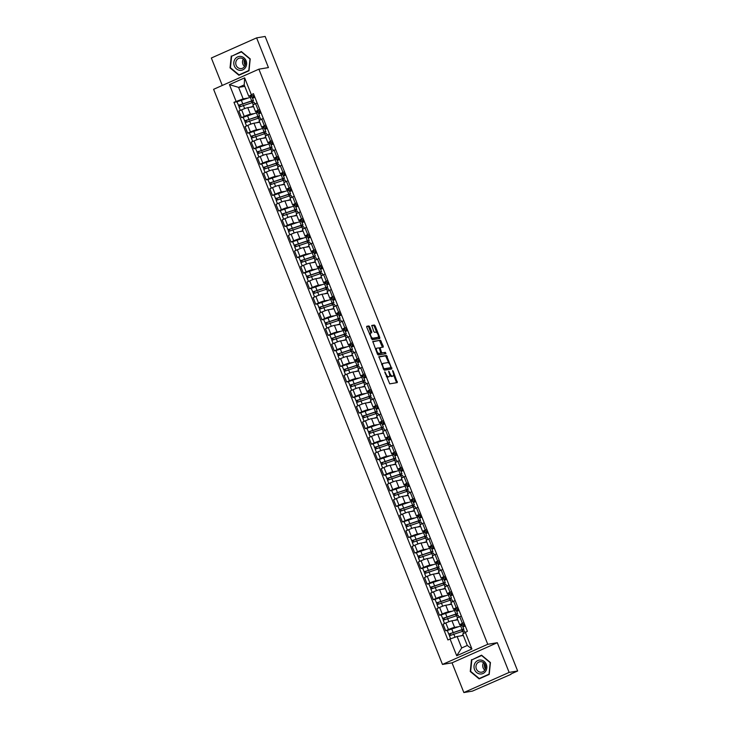 <?xml version="1.0" encoding="UTF-8"?>
<svg xmlns="http://www.w3.org/2000/svg" width="729" height="729" viewBox="0 0 729 729"><rect width="100%" height="100%" fill="white"/><g stroke="black" fill="none" stroke-linecap="round" stroke-linejoin="round"><path stroke-width="1.09" d="M384.794 371.826L389.723 383.864L397.332 382.588L393.186 371.161L392.594 370.532L393.131 372.601A3.381 1.33 66 0 1 393.159 375.918A3.381 1.33 66 0 1 393.031 375.954L392.402 376.064A3.381 1.33 66 0 1 389.805 373.157L388.703 371.17L389.222 373.257A3.381 1.33 66 0 1 389.25 376.574A3.381 1.33 66 0 1 389.122 376.611L388.484 376.711A3.381 1.33 66 0 1 385.896 373.804L384.794 371.826M369.74 326.838L368.929 325.936L366.805 326.282L366.778 327.33L372.182 339.787L379.754 338.529L379.782 337.472L375.189 325.936L374.378 325.025L371.772 325.462L373.749 331.44L374.56 332.351L375.827 332.132A2.825 1.112 66 0 1 377.941 334.438A2.825 1.112 66 0 1 378.023 337.336A2.825 1.112 66 0 1 377.914 337.372L372.929 338.201A2.825 1.112 66 0 1 370.815 335.905A2.825 1.112 66 0 1 370.733 332.998A2.825 1.112 66 0 1 370.842 332.971L371.717 332.816L371.708 331.777L369.74 326.838L368.838 327.239L368.027 326.337L366.623 326.565M497.306 642.705L452.035 662.843L463.854 692.55L509.134 672.411L497.306 642.705L487.756 644.299L258.886 69.173L268.436 67.578L256.617 37.872L265.146 36.45L517.654 670.99L510.847 674.015M509.134 672.411L517.654 670.99M378.916 356.718L384.292 370.214L391.856 368.956L386.488 355.451L378.834 356.745M377.422 354.094L372.82 341.509L380.429 340.233L383.208 346.084L383.217 347.122L380.064 347.66L381.376 351.97L382.187 352.882L385.386 352.344L385.96 353.711L378.233 355.005L377.422 354.094M463.854 692.55L472.383 691.128L510.974 674.334M452.035 662.843L442.476 664.438L213.606 89.312L258.886 69.173M256.617 37.872L211.346 58.01L222.263 85.457M464.546 624.133L460.199 624.862A4.957 0.465 -21.7 0 1 459.753 624.844A4.957 0.465 -21.7 0 1 462.386 623.341L463.945 622.639M462.541 626.029L465.029 625.364M457.757 619.814L451.962 620.78A4.957 0.465 158.3 0 0 445.829 622.958L448.444 629.537A4.957 0.465 -21.7 0 1 454.586 627.359L457.73 626.831M448.444 629.537L445.683 630.767L447.324 630.494L460.682 625.992A6.461 0.601 158.3 0 1 462.423 625.737L463.854 629.318A6.461 0.601 158.3 0 0 462.113 629.583L448.736 634.066L449.583 635.588M465.266 625.947L462.997 626.949M461.329 616.069L459.771 616.761A4.957 0.465 158.3 0 0 457.138 618.265L459.753 624.844M445.829 622.958L443.068 624.188L445.683 630.767M458.359 608.587L454.012 609.307A4.957 0.465 -21.7 0 1 453.566 609.289A4.957 0.465 -21.7 0 1 456.199 607.786L457.757 607.093M456.354 610.483L458.842 609.818M441.136 614.948L439.496 615.221L442.257 613.991A4.957 0.465 -21.7 0 1 448.39 611.804L451.543 611.285M459.079 610.392L456.81 611.403M455.142 600.514L453.584 601.206A4.957 0.465 158.3 0 0 450.95 602.71L453.566 609.289M451.57 604.268L445.774 605.234A4.957 0.465 158.3 0 0 439.642 607.412L436.881 608.642L439.496 615.221M452.171 593.041L447.825 593.761A4.957 0.465 -21.7 0 1 447.378 593.743A4.957 0.465 -21.7 0 1 450.012 592.24L451.57 591.547M450.167 594.928L452.654 594.272M449.529 598.755L450.859 598.773A6.461 0.601 158.3 0 0 451.479 598.227L450.048 594.636A6.461 0.601 158.3 0 0 448.308 594.891L434.94 599.375L433.308 599.666L436.07 598.445A4.957 0.465 -21.7 0 1 442.202 596.258L445.355 595.73M452.882 594.846L450.622 595.857M448.955 584.968L447.396 585.66A4.957 0.465 158.3 0 0 444.763 587.164L447.378 593.743M445.383 588.713L439.587 589.679A4.957 0.465 158.3 0 0 433.454 591.866L430.693 593.087L433.308 599.666M445.975 577.486L441.628 578.215A4.957 0.465 -21.7 0 1 441.191 578.188A4.957 0.465 -21.7 0 1 443.824 576.685L445.383 575.992M443.979 579.382L446.467 578.717M443.341 583.209L444.672 583.227A6.461 0.601 158.3 0 0 445.291 582.671L443.861 579.09A6.461 0.601 158.3 0 0 442.12 579.345L428.752 583.829L427.121 584.12L429.882 582.89A4.957 0.465 -21.7 0 1 436.015 580.712L439.168 580.184M446.695 579.3L444.426 580.302M442.767 569.413L441.209 570.105A4.957 0.465 158.3 0 0 438.576 571.609L441.191 578.188M439.195 573.167L433.4 574.133A4.957 0.465 158.3 0 0 427.267 576.311L424.506 577.541L427.121 584.12M439.787 561.941L435.441 562.66A4.957 0.465 -21.7 0 1 435.003 562.642A4.957 0.465 -21.7 0 1 437.637 561.139L439.195 560.446M437.792 563.836L440.28 563.171M422.565 568.301L420.934 568.574L423.695 567.344A4.957 0.465 -21.7 0 1 429.828 565.157L432.98 564.638M440.507 563.745L438.238 564.756M436.58 553.867L435.022 554.559A4.957 0.465 158.3 0 0 432.388 556.063L435.003 562.642M433.008 557.612L427.212 558.578A4.957 0.465 158.3 0 0 421.08 560.765L418.318 561.995L420.934 568.574M433.6 546.385L429.253 547.115A4.957 0.465 -21.7 0 1 428.816 547.096A4.957 0.465 -21.7 0 1 431.45 545.593L433.008 544.9M431.604 548.281L434.092 547.616M416.377 552.746L414.746 553.019L417.507 551.789A4.957 0.465 -21.7 0 1 423.64 549.611L426.793 549.083M434.32 548.199L432.051 549.201M430.392 538.321L428.834 539.013A4.957 0.465 158.3 0 0 426.201 540.517L428.816 547.096M426.82 542.066L421.025 543.032A4.957 0.465 158.3 0 0 414.892 545.21L412.122 546.44L414.746 553.019M427.413 530.84L423.066 531.559A4.957 0.465 -21.7 0 1 422.629 531.541A4.957 0.465 -21.7 0 1 425.262 530.038L426.82 529.345M425.417 532.735L427.905 532.07M424.779 536.562L426.11 536.58A6.461 0.601 158.3 0 0 426.729 536.025L425.299 532.434A6.461 0.601 158.3 0 0 423.558 532.689L410.181 537.173L408.559 537.473L411.32 536.243A4.957 0.465 -21.7 0 1 417.453 534.065L420.606 533.537M428.133 532.644L425.864 533.655M424.205 522.766L422.647 523.458A4.957 0.465 158.3 0 0 420.013 524.962L422.629 531.541M420.633 526.52L414.837 527.486A4.957 0.465 158.3 0 0 408.705 529.664L405.935 530.894L408.559 537.473M421.225 515.294L416.879 516.014A4.957 0.465 -21.7 0 1 416.441 515.995A4.957 0.465 -21.7 0 1 419.075 514.492L420.633 513.799M419.23 517.18L421.717 516.524M418.592 521.007L419.922 521.025A6.461 0.601 158.3 0 0 420.542 520.479L419.111 516.888A6.461 0.601 158.3 0 0 417.371 517.143L403.994 521.627L402.372 521.918L405.133 520.697A4.957 0.465 -21.7 0 1 411.265 518.51L414.418 517.991M421.945 517.098L419.676 518.109M418.018 507.22L416.459 507.913A4.957 0.465 158.3 0 0 413.826 509.416L416.441 515.995M414.437 510.965L408.65 511.931A4.957 0.465 158.3 0 0 402.508 514.118L399.747 515.339L402.372 521.918M415.038 499.739L410.691 500.468A4.957 0.465 -21.7 0 1 410.254 500.44A4.957 0.465 -21.7 0 1 412.887 498.937L414.446 498.244M413.042 501.634L415.53 500.969M397.815 506.099L396.184 506.373L398.945 505.142A4.957 0.465 -21.7 0 1 405.078 502.964L408.231 502.436M415.758 501.552L413.489 502.554M411.83 491.665L410.272 492.367A4.957 0.465 158.3 0 0 407.639 493.87L410.254 500.44M408.249 495.419L402.463 496.385A4.957 0.465 158.3 0 0 396.321 498.563L393.56 499.793L396.184 506.373M408.851 484.193L404.504 484.913A4.957 0.465 -21.7 0 1 404.066 484.894A4.957 0.465 -21.7 0 1 406.7 483.391L408.258 482.698M406.855 486.088L409.343 485.423M391.628 490.553L389.997 490.827L392.758 489.596A4.957 0.465 -21.7 0 1 398.891 487.409L402.043 486.89M409.57 485.997L407.301 487.008M405.643 476.119L404.085 476.812A4.957 0.465 158.3 0 0 401.451 478.315L404.066 484.894M402.062 479.864L396.275 480.83A4.957 0.465 158.3 0 0 390.133 483.017L387.372 484.247L389.997 490.827M402.663 468.638L398.316 469.367A4.957 0.465 -21.7 0 1 397.879 469.348A4.957 0.465 -21.7 0 1 400.513 467.845L402.071 467.152M400.668 470.533L403.155 469.868M385.441 474.998L383.809 475.272L386.57 474.041A4.957 0.465 -21.7 0 1 392.703 471.863L395.856 471.335M403.383 470.451L401.114 471.463M399.456 460.573L397.897 461.266A4.957 0.465 158.3 0 0 395.264 462.769L397.879 469.348M395.874 464.318L390.088 465.284A4.957 0.465 158.3 0 0 383.946 467.471L381.185 468.692L383.809 475.272M396.476 453.092L392.129 453.821A4.957 0.465 -21.7 0 1 391.692 453.793A4.957 0.465 -21.7 0 1 394.325 452.29L395.883 451.597M394.48 454.987L396.968 454.322M393.842 458.814L395.173 458.833A6.461 0.601 158.3 0 0 395.783 458.277L394.362 454.686A6.461 0.601 158.3 0 0 392.612 454.942L379.244 459.434L377.613 459.726L380.383 458.495A4.957 0.465 -21.7 0 1 386.516 456.318L389.669 455.789M397.196 454.896L394.927 455.907M393.268 445.018L391.71 445.711A4.957 0.465 158.3 0 0 389.067 447.214L391.692 453.793M389.687 448.772L383.901 449.738A4.957 0.465 158.3 0 0 377.759 451.916L374.998 453.146L377.613 459.726M390.288 437.546L385.942 438.266A4.957 0.465 -21.7 0 1 385.504 438.247A4.957 0.465 -21.7 0 1 388.138 436.744L389.696 436.051M388.293 439.441L390.78 438.776M373.066 443.906L371.425 444.171L374.187 442.95A4.957 0.465 -21.7 0 1 380.328 440.763L383.481 440.243M391.008 439.35L388.739 440.362M387.072 429.472L385.513 430.165A4.957 0.465 158.3 0 0 382.88 431.668L385.504 438.247M383.5 433.217L377.713 434.183A4.957 0.465 158.3 0 0 371.571 436.37L368.81 437.6L371.425 444.171M384.101 421.991L379.754 422.72A4.957 0.465 -21.7 0 1 379.317 422.702A4.957 0.465 -21.7 0 1 381.95 421.198L383.509 420.496M382.105 423.886L384.593 423.221M381.458 427.713L382.798 427.732A6.461 0.601 158.3 0 0 383.408 427.176L381.987 423.595A6.461 0.601 158.3 0 0 380.237 423.85L366.869 428.333L365.238 428.625L367.999 427.394A4.957 0.465 -21.7 0 1 374.141 425.217L377.294 424.688M384.821 423.804L382.552 424.807M380.884 413.926L379.326 414.619A4.957 0.465 158.3 0 0 376.693 416.122L379.317 422.702M377.312 417.671L371.526 418.637A4.957 0.465 158.3 0 0 365.384 420.815L362.623 422.045L365.238 428.625M377.914 406.445L373.567 407.165A4.957 0.465 -21.7 0 1 373.13 407.147A4.957 0.465 -21.7 0 1 375.763 405.643L377.321 404.95M375.918 408.34L378.406 407.675M375.271 412.167L376.611 412.186A6.461 0.601 158.3 0 0 377.221 411.63L375.799 408.04A6.461 0.601 158.3 0 0 374.05 408.295L360.682 412.778L359.051 413.079L361.812 411.849A4.957 0.465 -21.7 0 1 367.954 409.662L371.107 409.142M378.633 408.249L376.364 409.261M374.697 398.371L373.139 399.064A4.957 0.465 158.3 0 0 370.505 400.567L373.13 407.147M371.125 402.126L365.329 403.091A4.957 0.465 158.3 0 0 359.197 405.269L356.435 406.5L359.051 413.079M371.726 390.89L367.38 391.619A4.957 0.465 -21.7 0 1 366.942 391.601A4.957 0.465 -21.7 0 1 369.576 390.097L371.134 389.404M369.721 392.785L372.218 392.129M354.504 397.25L352.863 397.524L355.624 396.294A4.957 0.465 -21.7 0 1 361.766 394.116L364.919 393.587M372.446 392.703L370.177 393.715M368.51 382.825L366.951 383.518A4.957 0.465 158.3 0 0 364.318 385.021L366.942 391.601M364.937 386.57L359.142 387.536A4.957 0.465 158.3 0 0 353.009 389.723L350.248 390.944L352.863 397.524M365.539 375.344L361.192 376.073A4.957 0.465 -21.7 0 1 360.755 376.046A4.957 0.465 -21.7 0 1 363.388 374.542L364.947 373.849M363.534 377.239L366.031 376.574M348.316 381.704L346.676 381.978L349.437 380.748A4.957 0.465 -21.7 0 1 355.579 378.57L358.723 378.041M366.259 377.148L363.99 378.16M362.322 367.27L360.764 367.963A4.957 0.465 158.3 0 0 358.13 369.466L360.755 376.046M358.75 371.025L352.954 371.99A4.957 0.465 158.3 0 0 346.822 374.168L344.061 375.399L346.676 381.978M359.351 359.798L355.005 360.518A4.957 0.465 -21.7 0 1 354.558 360.5A4.957 0.465 -21.7 0 1 357.201 358.996L358.759 358.303M357.347 361.693L359.834 361.028M356.709 365.521L358.048 365.539A6.461 0.601 158.3 0 0 358.659 364.983L357.228 361.393A6.461 0.601 158.3 0 0 355.488 361.648L342.12 366.131L340.489 366.432L343.25 365.202A4.957 0.465 -21.7 0 1 349.391 363.015L352.535 362.495M360.071 361.602L357.802 362.614M356.135 351.724L354.576 352.417A4.957 0.465 158.3 0 0 351.943 353.92L354.558 360.5M352.563 355.47L346.767 356.435A4.957 0.465 158.3 0 0 340.634 358.622L337.873 359.853L340.489 366.432M353.164 344.243L348.817 344.972A4.957 0.465 -21.7 0 1 348.371 344.954A4.957 0.465 -21.7 0 1 351.004 343.45L352.563 342.758M351.159 346.138L353.647 345.473M350.521 349.966L351.861 349.984A6.461 0.601 158.3 0 0 352.471 349.437L351.041 345.847A6.461 0.601 158.3 0 0 349.3 346.102L335.932 350.585L334.301 350.877L337.062 349.647A4.957 0.465 -21.7 0 1 343.204 347.469L346.348 346.94M353.884 346.056L351.615 347.059M349.947 336.178L348.389 336.871A4.957 0.465 158.3 0 0 345.756 338.374L348.371 344.954M346.375 339.924L340.58 340.89A4.957 0.465 158.3 0 0 334.447 343.067L331.686 344.298L334.301 350.877M346.977 328.697L342.63 329.417A4.957 0.465 -21.7 0 1 342.183 329.399A4.957 0.465 -21.7 0 1 344.817 327.895L346.375 327.203M344.972 330.592L347.46 329.927M329.754 335.058L328.114 335.331L330.875 334.101A4.957 0.465 -21.7 0 1 337.017 331.923L340.161 331.394M347.697 330.501L345.428 331.513M343.76 320.623L342.202 321.316A4.957 0.465 158.3 0 0 339.568 322.819L342.183 329.399M340.188 324.378L334.392 325.344A4.957 0.465 158.3 0 0 328.26 327.521L325.498 328.752L328.114 335.331M340.789 313.151L336.443 313.871A4.957 0.465 -21.7 0 1 335.996 313.853A4.957 0.465 -21.7 0 1 338.63 312.349L340.188 311.657M338.785 315.037L341.272 314.381M323.567 319.502L321.926 319.776L324.687 318.555A4.957 0.465 -21.7 0 1 330.82 316.368L333.973 315.839M341.5 314.955L339.24 315.967M337.573 305.077L336.014 305.77A4.957 0.465 158.3 0 0 333.381 307.274L335.996 313.853M334 308.823L328.205 309.789A4.957 0.465 158.3 0 0 322.072 311.976L319.311 313.197L321.926 319.776M334.593 297.596L330.255 298.325A4.957 0.465 -21.7 0 1 329.809 298.298A4.957 0.465 -21.7 0 1 332.442 296.794L334 296.102M332.597 299.491L335.085 298.826M331.959 303.319L333.29 303.337A6.461 0.601 158.3 0 0 333.909 302.781L332.479 299.2A6.461 0.601 158.3 0 0 330.738 299.455L317.37 303.938L315.739 304.23L318.5 303A4.957 0.465 -21.7 0 1 324.633 300.822L327.786 300.293M335.313 299.409L333.044 300.412M331.385 289.522L329.827 290.215A4.957 0.465 158.3 0 0 327.193 291.728L329.809 298.298M327.813 293.277L322.018 294.243A4.957 0.465 158.3 0 0 315.885 296.421L313.124 297.651L315.739 304.23M328.405 282.05L324.059 282.77A4.957 0.465 -21.7 0 1 323.621 282.752A4.957 0.465 -21.7 0 1 326.255 281.248L327.813 280.556M326.41 283.946L328.897 283.28M311.183 288.411L309.552 288.684L312.313 287.454A4.957 0.465 -21.7 0 1 318.445 285.267L321.598 284.747M329.125 283.854L326.856 284.866M325.198 273.976L323.64 274.669A4.957 0.465 158.3 0 0 321.006 276.173L323.621 282.752M321.626 277.722L315.83 278.688A4.957 0.465 158.3 0 0 309.697 280.875L306.936 282.105L309.552 288.684M322.218 266.495L317.871 267.224A4.957 0.465 -21.7 0 1 317.434 267.206A4.957 0.465 -21.7 0 1 320.067 265.702L321.626 265.01M320.222 268.39L322.71 267.725M304.995 272.856L303.364 273.129L306.125 271.899A4.957 0.465 -21.7 0 1 312.258 269.721L315.411 269.192M322.938 268.308L320.669 269.32M319.01 258.43L317.452 259.123A4.957 0.465 158.3 0 0 314.819 260.627L317.434 267.206M315.438 262.176L309.643 263.142A4.957 0.465 158.3 0 0 303.51 265.32L300.749 266.55L303.364 273.129M316.031 250.949L311.684 251.678A4.957 0.465 -21.7 0 1 311.247 251.651A4.957 0.465 -21.7 0 1 313.88 250.147L315.438 249.455M314.035 252.845L316.523 252.179M313.397 256.672L314.728 256.69A6.461 0.601 158.3 0 0 315.347 256.134L313.917 252.544A6.461 0.601 158.3 0 0 312.176 252.799L298.799 257.291L297.177 257.583L299.938 256.353A4.957 0.465 -21.7 0 1 306.071 254.175L309.224 253.646M316.751 252.753L314.481 253.765M312.823 242.875L311.265 243.568A4.957 0.465 158.3 0 0 308.631 245.072L311.247 251.651M309.251 246.63L303.455 247.596A4.957 0.465 158.3 0 0 297.323 249.774L294.552 251.004L297.177 257.583M309.843 235.403L305.497 236.123A4.957 0.465 -21.7 0 1 305.059 236.105A4.957 0.465 -21.7 0 1 307.693 234.601L309.251 233.909M307.848 237.299L310.335 236.633M307.21 241.126L308.54 241.135A6.461 0.601 158.3 0 0 309.16 240.588L307.729 236.998A6.461 0.601 158.3 0 0 305.989 237.253L292.611 241.736L290.989 242.028L293.751 240.807A4.957 0.465 -21.7 0 1 299.883 238.62L303.036 238.101M310.563 237.207L308.294 238.219M306.636 227.33L305.077 228.022A4.957 0.465 158.3 0 0 302.444 229.526L305.059 236.105M303.064 231.075L297.268 232.041A4.957 0.465 158.3 0 0 291.126 234.228L288.365 235.458L290.989 242.028M303.656 219.848L299.309 220.577A4.957 0.465 -21.7 0 1 298.872 220.559A4.957 0.465 -21.7 0 1 301.505 219.046L303.064 218.354M301.66 221.744L304.148 221.078M286.433 226.209L284.802 226.482L287.563 225.252A4.957 0.465 -21.7 0 1 293.696 223.074L296.849 222.545M304.376 221.662L302.107 222.664M300.448 211.775L298.89 212.476A4.957 0.465 158.3 0 0 296.256 213.98L298.872 220.559M296.867 215.529L291.081 216.495A4.957 0.465 158.3 0 0 284.939 218.673L282.178 219.903L284.802 226.482M297.468 204.302L293.122 205.022A4.957 0.465 -21.7 0 1 292.684 205.004A4.957 0.465 -21.7 0 1 295.318 203.5L296.876 202.808M295.473 206.198L297.961 205.532M280.246 210.663L278.615 210.936L281.376 209.706A4.957 0.465 -21.7 0 1 287.508 207.519L290.661 207M298.188 206.107L295.919 207.118M294.261 196.229L292.703 196.921A4.957 0.465 158.3 0 0 290.069 198.425L292.684 205.004M290.68 199.983L284.893 200.949A4.957 0.465 158.3 0 0 278.751 203.127L275.99 204.357L278.615 210.936M291.281 188.747L286.934 189.476A4.957 0.465 -21.7 0 1 286.497 189.458A4.957 0.465 -21.7 0 1 289.131 187.954L290.689 187.262M289.285 190.643L291.773 189.987M288.648 194.47L289.978 194.488A6.461 0.601 158.3 0 0 290.598 193.941L289.167 190.351A6.461 0.601 158.3 0 0 287.417 190.606L274.049 195.09L272.427 195.381L275.188 194.151A4.957 0.465 -21.7 0 1 281.321 191.973L284.474 191.445M292.001 190.561L289.732 191.572M288.073 180.683L286.515 181.375A4.957 0.465 158.3 0 0 283.882 182.879L286.497 189.458M284.492 184.428L278.706 185.394A4.957 0.465 158.3 0 0 272.564 187.581L269.803 188.802L272.427 195.381M285.094 173.201L280.747 173.93A4.957 0.465 -21.7 0 1 280.31 173.903A4.957 0.465 -21.7 0 1 282.943 172.399L284.501 171.707M283.098 175.097L285.586 174.431M282.46 178.924L283.791 178.942A6.461 0.601 158.3 0 0 284.401 178.386L282.98 174.796A6.461 0.601 158.3 0 0 281.23 175.06L267.862 179.544L266.231 179.835L269.001 178.605A4.957 0.465 -21.7 0 1 275.134 176.427L278.287 175.899M285.814 175.006L283.545 176.017M281.886 165.128L280.328 165.82A4.957 0.465 158.3 0 0 277.694 167.324L280.31 173.903M278.305 168.882L272.518 169.848A4.957 0.465 158.3 0 0 266.377 172.026L263.616 173.256L266.231 179.835M278.906 157.655L274.56 158.375A4.957 0.465 -21.7 0 1 274.122 158.357A4.957 0.465 -21.7 0 1 276.756 156.853L278.314 156.161M276.911 159.551L279.398 158.886M261.684 164.016L260.043 164.289L262.814 163.059A4.957 0.465 -21.7 0 1 268.946 160.872L272.099 160.353M279.626 159.46L277.357 160.471M275.699 149.582L274.14 150.274A4.957 0.465 158.3 0 0 271.498 151.778L274.122 158.357M272.117 153.327L266.331 154.293A4.957 0.465 158.3 0 0 260.189 156.48L257.428 157.71L260.043 164.289M272.719 142.1L268.372 142.829A4.957 0.465 -21.7 0 1 267.935 142.811A4.957 0.465 -21.7 0 1 270.568 141.308L272.127 140.606M270.723 143.996L273.211 143.331M255.496 148.461L253.856 148.734L256.617 147.504A4.957 0.465 -21.7 0 1 262.759 145.326L265.912 144.798M273.439 143.914L271.17 144.916M269.502 134.036L267.944 134.728A4.957 0.465 158.3 0 0 265.31 136.232L267.935 142.811M265.93 137.781L260.144 138.747A4.957 0.465 158.3 0 0 254.002 140.925L251.241 142.155L253.856 148.734M266.532 126.554L262.185 127.274A4.957 0.465 -21.7 0 1 261.747 127.256A4.957 0.465 -21.7 0 1 264.381 125.752L265.939 125.06M264.536 128.45L267.024 127.785M263.889 132.277L265.228 132.295A6.461 0.601 158.3 0 0 265.839 131.739L264.417 128.149A6.461 0.601 158.3 0 0 262.668 128.404L249.3 132.888L247.669 133.188L250.43 131.958A4.957 0.465 -21.7 0 1 256.572 129.78L259.724 129.252M267.251 128.359L264.982 129.37M263.315 118.481L261.757 119.173A4.957 0.465 158.3 0 0 259.123 120.677L261.747 127.256M259.743 122.235L253.956 123.201A4.957 0.465 158.3 0 0 247.814 125.379L245.053 126.609L247.669 133.188M260.344 111.008L255.997 111.728A4.957 0.465 -21.7 0 1 255.56 111.71A4.957 0.465 -21.7 0 1 258.194 110.207L259.752 109.514M258.339 112.895L260.836 112.239M243.121 117.36L241.481 117.633L244.242 116.412A4.957 0.465 -21.7 0 1 250.384 114.225L253.537 113.697M261.064 112.813L258.795 113.824M257.127 102.935L255.569 103.627A4.957 0.465 158.3 0 0 252.936 105.131L255.56 111.71M253.555 106.68L247.76 107.646A4.957 0.465 158.3 0 0 241.627 109.833L238.866 111.054L241.481 117.633M259.351 111.172L259.934 112.63M265.547 126.718L266.121 128.186M271.735 142.264L272.318 143.731M277.922 157.819L278.505 159.277M284.11 173.365L284.693 174.832M290.297 188.92L290.88 190.378M296.484 204.466L297.067 205.933M302.672 220.012L303.255 221.479M308.859 235.567L309.442 237.025M315.046 251.113L315.63 252.58M321.234 266.659L321.817 268.126M327.421 282.214L328.004 283.681M333.609 297.76L334.192 299.227M339.796 313.315L340.379 314.773M345.983 328.861L346.567 330.328M352.171 344.407L352.754 345.874M358.358 359.962L358.941 361.42M364.546 375.508L365.129 376.975M370.733 391.063L371.316 392.521M376.92 406.609L377.504 408.076M383.117 422.155L383.691 423.622M389.304 437.71L389.887 439.168M395.492 453.256L396.075 454.723M401.679 468.802L402.262 470.269M407.866 484.357L408.45 485.824M414.054 499.903L414.637 501.37M420.241 515.458L420.824 516.916M426.429 531.004L427.012 532.471M432.616 546.55L433.199 548.017M438.803 562.105L439.387 563.563M444.991 577.65L445.574 579.118M451.178 593.206L451.761 594.664M457.365 608.751L457.949 610.219M463.553 624.297L464.136 625.764M463.316 635.469L457.119 636.499L461.685 647.963L467.298 645.466L462.742 634.002L467.389 631.296L253.437 93.649L248.78 96.346L244.215 84.892L238.602 87.389L243.167 98.852L247.35 98.151M465.266 632.243L471.927 648.992L456.719 655.763L450.057 639.014L457.119 636.499M243.167 98.852L233.963 102.306L447.925 639.962L450.057 639.014M236.096 101.358L229.435 84.619L244.643 77.848L251.305 94.597M487.756 644.299L442.476 664.438M471.472 659.654L470.251 671.518L479.126 678.89L489.214 674.407L490.435 662.543L481.559 655.171L472.82 659.426M231.257 56.015L230.036 67.879L238.912 75.251L248.999 70.768L250.22 58.903L241.345 51.531L232.606 55.796M244.798 86.35L238.602 87.389L229.435 84.619M254.157 95.453L248.78 96.346M252.152 97.349L254.649 96.684M253.163 95.617L253.747 97.085M236.934 101.814L233.963 102.306M462.423 631.378L461.822 629.874M254.877 97.267L252.608 98.269M456.236 615.823L455.634 614.328M450.048 600.277L449.447 598.773M443.861 584.731L443.259 583.227M437.673 569.176L437.072 567.681M431.477 553.63L430.885 552.126M425.289 538.084L424.697 536.58M419.102 522.529L418.51 521.025M412.915 506.983L412.322 505.479M406.727 491.428L406.135 489.934M400.54 475.882L399.948 474.379M394.353 460.336L393.76 458.833M388.165 444.781L387.573 443.278M381.978 429.235L381.385 427.732M375.79 413.68L375.189 412.186M369.603 398.134L369.002 396.631M363.416 382.588L362.814 381.085M357.228 367.033L356.627 365.539M351.041 351.487L350.439 349.984M344.853 335.941L344.252 334.438M338.666 320.386L338.065 318.883M332.479 304.84L331.877 303.337M326.291 289.285L325.69 287.791M320.104 273.739L319.502 272.236M313.907 258.194L313.315 256.69M307.72 242.639L307.128 241.135M301.533 227.093L300.94 225.589M295.345 211.538L294.753 210.043M289.158 195.992L288.566 194.488M282.97 180.446L282.378 178.942M276.783 164.891L276.191 163.396M270.596 149.345L270.003 147.841M264.408 133.79L263.807 132.295M258.221 118.244L257.619 116.74M252.034 102.698L251.432 101.194M471.927 648.992L467.298 645.466M456.719 655.763L461.685 647.963M244.215 84.892L244.643 77.848M470.743 671.436L470.251 671.518M230.528 67.797L230.036 67.879M386.297 376.392A3.381 1.33 66 0 0 387.582 377.121L388.484 376.711M388.457 376.902A3.381 1.33 66 0 1 388.347 376.975A3.381 1.33 66 0 1 388.211 377.011L387.582 377.121M389.687 375.071A3.381 1.33 66 0 0 391.491 376.465L392.402 376.064M392.375 376.246A3.381 1.33 66 0 1 392.257 376.319A3.381 1.33 66 0 1 392.129 376.355L391.491 376.465M396.567 382.725L393.614 374.925M389.004 363.324L385.577 355.852L378.734 356.991M391.136 369.074L390.744 367.708M383.636 368.136L384.201 368.765L390.881 367.653L390.307 365.511A3.381 1.33 66 0 0 387.719 362.605L383.172 363.361A3.381 1.33 66 0 0 383.044 363.397A3.381 1.33 66 0 0 383.071 366.714L383.636 368.136L383.108 368.373M389.997 368.036L383.418 369.147M382.269 363.762A3.381 1.33 66 0 0 382.142 363.798A3.381 1.33 66 0 0 381.686 364.801M372.683 341.783L380.429 340.233M382.452 347.259L379.527 340.643M380.028 347.678L379.089 348.125M380.875 353.046L385.386 352.344M385.158 353.847L384.484 352.754M376.92 348.18A2.825 1.112 66 0 0 376.811 348.207A2.825 1.112 66 0 0 376.893 351.114A2.825 1.112 66 0 0 379.007 353.41L380.802 353.109L379.49 348.79L378.679 347.888L376.92 348.18M376.711 348.271L376.018 348.58A2.825 1.112 66 0 0 375.909 348.617A2.825 1.112 66 0 0 375.535 349.337M377.112 353.301A2.825 1.112 66 0 0 378.096 353.811L379.007 353.41M379.927 353.492L378.096 353.811M370.952 332.953L368.838 327.239M370.642 333.062L369.94 333.372A2.825 1.112 66 0 0 369.831 333.399A2.825 1.112 66 0 0 369.457 334.082M371.07 338.128A2.825 1.112 66 0 0 372.018 338.602L372.929 338.201M377.212 337.682A2.825 1.112 66 0 1 377.112 337.746A2.825 1.112 66 0 1 377.002 337.773L372.018 338.602M376.784 332.615L374.278 326.337L373.476 325.426L371.635 325.735M379.025 338.648L378.387 336.652M463.434 628.261L462.915 626.967M461.904 629.856L462.068 630.275A5.067 0.474 158.3 0 0 462.55 629.838A5.067 0.474 158.3 0 0 461.184 630.038L448.982 634.075M462.068 630.275L463.243 629.874A6.461 0.601 158.3 0 0 463.854 629.318M450.732 634.995L450.121 633.465M462.04 635.679L462.742 635.56M465.075 632.38L464.528 631.013A6.461 0.601 158.3 0 0 462.787 631.268L449.41 635.761L450.631 638.814M463.197 635.15L460.373 635.961M457.247 612.715L456.728 611.412M455.716 614.31L455.88 614.72A5.067 0.474 158.3 0 0 456.363 614.292A5.067 0.474 158.3 0 0 454.996 614.492L442.795 618.52L441.127 614.921L454.495 610.437A6.461 0.601 158.3 0 1 456.236 610.182L457.666 613.772A6.461 0.601 158.3 0 0 455.926 614.028L442.549 618.511M455.88 614.72L457.047 614.328A6.461 0.601 158.3 0 0 457.666 613.772M444.544 619.44L443.934 617.91M455.853 620.133L457.101 619.778A5.067 0.474 -21.7 0 1 457.675 619.623M458.997 617.117L458.341 615.467A6.461 0.601 158.3 0 0 456.6 615.723L443.223 620.206L444.544 623.532M457.602 619.431L454.185 620.406M443.396 620.033L442.795 618.52M457.083 619.778L456.554 620.014M451.06 597.16L450.54 595.866M449.693 599.174A5.067 0.474 158.3 0 0 450.176 598.746A5.067 0.474 158.3 0 0 448.809 598.946L436.607 602.974L434.94 599.375M451.479 598.227A6.461 0.601 158.3 0 0 449.738 598.482L436.361 602.965M438.357 603.894L437.746 602.364M449.665 604.578L450.914 604.223A5.067 0.474 -21.7 0 1 451.488 604.077M452.809 601.562L452.153 599.921A6.461 0.601 158.3 0 0 450.413 600.177L437.036 604.66L438.357 607.977M451.415 603.885L447.998 604.86M437.209 604.487L436.607 602.974M450.896 604.232L450.367 604.469M485.605 671.318A7.008 6.406 -99.5 0 0 484.238 661.513A7.008 6.406 -99.5 0 0 475.253 662.716A7.008 6.406 -99.5 0 0 476.62 672.521A7.008 6.406 -99.5 0 0 485.605 671.318M484.739 670.206A5.303 4.848 -99.5 0 0 484.949 664.274A5.303 4.848 -99.5 0 0 479.946 661.722A5.303 4.848 -99.5 0 0 476.903 663.691A5.303 4.848 -99.5 0 0 476.693 669.623A5.303 4.848 -99.5 0 0 481.696 672.184A5.303 4.848 -99.5 0 0 484.739 670.206M470.652 671.363L471.836 659.873L481.614 655.517L490.207 662.67L489.031 674.161L479.254 678.508L470.652 671.363M480.429 678.316L479.254 678.508M485.377 668.94A6.734 6.16 80.5 0 1 484.493 663.59M483.582 662.679A5.303 4.848 -99.5 0 0 484.812 670.097M245.391 67.679A7.008 6.406 -99.5 0 0 244.024 57.873A7.008 6.406 -99.5 0 0 235.039 59.076A7.008 6.406 -99.5 0 0 236.406 68.881A7.008 6.406 -99.5 0 0 245.391 67.679M244.525 66.567A5.303 4.848 -99.5 0 0 244.734 60.644A5.303 4.848 -99.5 0 0 239.732 58.083A5.303 4.848 -99.5 0 0 236.688 60.051A5.303 4.848 -99.5 0 0 236.478 65.984A5.303 4.848 -99.5 0 0 241.472 68.544A5.303 4.848 -99.5 0 0 244.525 66.567M230.437 67.724L231.612 56.233L241.39 51.887L249.992 59.031L248.808 70.522L239.03 74.868L230.437 67.724M240.215 74.677L239.03 74.868M245.163 65.3A6.734 6.16 80.5 0 1 244.27 59.951M243.358 59.04A5.303 4.848 -99.5 0 0 244.598 66.457M444.872 581.614L444.353 580.32M443.505 583.628A5.067 0.474 158.3 0 0 443.988 583.191A5.067 0.474 158.3 0 0 442.621 583.391L430.42 587.428L428.752 583.829M445.291 582.671A6.461 0.601 158.3 0 0 443.542 582.927L430.174 587.41M432.169 588.339L431.559 586.818M443.478 589.032L444.726 588.677A5.067 0.474 -21.7 0 1 445.301 588.522M446.622 586.016L445.966 584.366A6.461 0.601 158.3 0 0 444.216 584.622L430.848 589.105L432.169 592.431M445.228 588.33L441.81 589.314M431.012 588.932L430.42 587.428M444.699 588.686L444.18 588.914M438.676 566.059L438.165 564.765M437.154 567.663L437.318 568.073A5.067 0.474 158.3 0 0 437.801 567.645A5.067 0.474 158.3 0 0 436.434 567.845L424.223 571.873L422.565 568.274L435.933 563.79A6.461 0.601 158.3 0 1 437.673 563.535L439.104 567.126A6.461 0.601 158.3 0 0 437.354 567.381L423.986 571.864M437.318 568.073L438.484 567.681A6.461 0.601 158.3 0 0 439.104 567.126M425.982 572.794L425.372 571.263M437.291 573.486L438.539 573.122A5.067 0.474 -21.7 0 1 439.113 572.976M440.434 570.47L439.778 568.82A6.461 0.601 158.3 0 0 438.029 569.076L424.661 573.559L425.982 576.885M439.04 572.784L435.623 573.759M424.825 573.386L424.223 571.873M438.512 573.131L437.992 573.368M432.488 550.513L431.978 549.219M430.967 552.108L431.131 552.527A5.067 0.474 158.3 0 0 431.614 552.09A5.067 0.474 158.3 0 0 430.247 552.29L418.036 556.327L416.368 552.728L429.746 548.244A6.461 0.601 158.3 0 1 431.486 547.989L432.917 551.58A6.461 0.601 158.3 0 0 431.167 551.835L417.799 556.318M431.131 552.527L432.297 552.126A6.461 0.601 158.3 0 0 432.917 551.58M419.795 557.248L419.184 555.717M431.103 557.931L432.352 557.576A5.067 0.474 -21.7 0 1 432.926 557.421M434.247 554.915L433.591 553.275A6.461 0.601 158.3 0 0 431.841 553.53L418.473 558.013L419.795 561.33M432.853 557.229L429.436 558.214M418.637 557.84L418.036 556.327M432.324 557.585L431.805 557.813M426.301 534.968L425.791 533.674M424.943 536.972A5.067 0.474 158.3 0 0 425.426 536.544A5.067 0.474 158.3 0 0 424.059 536.744L411.849 540.772L410.181 537.173M426.729 536.025A6.461 0.601 158.3 0 0 424.98 536.28L411.612 540.763M413.598 541.693L412.997 540.162M424.907 542.385L426.164 542.03A5.067 0.474 -21.7 0 1 426.738 541.875M428.06 539.369L427.404 537.72A6.461 0.601 158.3 0 0 425.654 537.975L412.286 542.458L413.607 545.784M426.665 541.683L423.239 542.658M412.45 542.285L411.849 540.772M426.137 542.03L425.618 542.267M420.114 519.413L419.603 518.119M418.756 521.426A5.067 0.474 158.3 0 0 419.239 520.998A5.067 0.474 158.3 0 0 417.872 521.199L405.661 525.226L403.994 521.627M420.542 520.479A6.461 0.601 158.3 0 0 418.792 520.734L405.424 525.217M407.411 526.147L406.809 524.616M418.719 526.839L419.977 526.475A5.067 0.474 -21.7 0 1 420.551 526.329M421.872 523.814L421.216 522.174A6.461 0.601 158.3 0 0 419.467 522.429L406.099 526.912L407.42 530.229M420.478 526.138L417.052 527.113M406.263 526.739L405.661 525.226M419.95 526.484L419.43 526.721M413.926 503.867L413.416 502.573M412.404 505.461L412.568 505.88A5.067 0.474 158.3 0 0 413.051 505.443A5.067 0.474 158.3 0 0 411.685 505.644L399.474 509.68L397.806 506.081L411.174 501.598A6.461 0.601 158.3 0 1 412.924 501.342L414.354 504.924A6.461 0.601 158.3 0 0 412.605 505.179L399.237 509.662M412.568 505.88L413.735 505.479A6.461 0.601 158.3 0 0 414.354 504.924M401.223 510.592L400.622 509.07M412.532 511.284L413.79 510.929A5.067 0.474 -21.7 0 1 414.364 510.774M415.676 508.268L415.029 506.619A6.461 0.601 158.3 0 0 413.279 506.874L399.911 511.357L401.232 514.683M414.291 510.582L410.864 511.567M400.075 511.193L399.474 509.68M413.762 510.938L413.234 511.166M407.739 488.321L407.229 487.018M406.217 489.915L406.381 490.325A5.067 0.474 158.3 0 0 406.864 489.897A5.067 0.474 158.3 0 0 405.497 490.098L393.286 494.125L391.619 490.526L404.987 486.043A6.461 0.601 158.3 0 1 406.736 485.787L408.167 489.378A6.461 0.601 158.3 0 0 406.418 489.633L393.049 494.116M406.381 490.325L407.547 489.934A6.461 0.601 158.3 0 0 408.167 489.378M395.036 495.046L394.435 493.515M406.345 495.738L407.593 495.383A5.067 0.474 -21.7 0 1 408.176 495.228M409.488 492.722L408.841 491.073A6.461 0.601 158.3 0 0 407.092 491.328L393.724 495.811L395.045 499.137M408.103 495.037L404.677 496.012M393.888 495.638L393.286 494.125M407.575 495.383L407.046 495.62M401.551 472.766L401.041 471.472M400.03 474.36L400.194 474.779A5.067 0.474 158.3 0 0 400.677 474.342A5.067 0.474 158.3 0 0 399.31 474.543L387.099 478.579L385.431 474.98L398.799 470.497A6.461 0.601 158.3 0 1 400.549 470.241L401.98 473.832A6.461 0.601 158.3 0 0 400.23 474.087L386.862 478.57M400.194 474.779L401.36 474.379A6.461 0.601 158.3 0 0 401.98 473.832M388.849 479.5L388.238 477.969M400.157 480.183L401.406 479.828A5.067 0.474 -21.7 0 1 401.989 479.673M403.301 477.167L402.654 475.527A6.461 0.601 158.3 0 0 400.904 475.782L387.536 480.265L388.858 483.582M401.916 479.491L398.49 480.466M387.7 480.092L387.099 478.579M401.387 479.837L400.859 480.065M395.364 457.22L394.854 455.926M394.006 459.234A5.067 0.474 158.3 0 0 394.489 458.796A5.067 0.474 158.3 0 0 393.122 458.997L380.912 463.033L379.244 459.434M395.783 458.277A6.461 0.601 158.3 0 0 394.043 458.532L380.675 463.015M382.661 463.945L382.051 462.414M393.97 464.637L395.218 464.282A5.067 0.474 -21.7 0 1 395.801 464.127M397.114 461.621L396.458 459.972A6.461 0.601 158.3 0 0 394.717 460.227L381.349 464.71L382.67 468.036M395.729 463.936L392.302 464.911M381.513 464.537L380.912 463.033M395.2 464.282L394.671 464.519M389.177 441.665L388.657 440.371M387.655 443.268L387.819 443.679A5.067 0.474 158.3 0 0 388.302 443.25A5.067 0.474 158.3 0 0 386.935 443.451L374.724 447.478L373.057 443.879L386.425 439.396A6.461 0.601 158.3 0 1 388.174 439.14L389.596 442.731A6.461 0.601 158.3 0 0 387.855 442.986L374.487 447.469M387.819 443.679L388.985 443.278A6.461 0.601 158.3 0 0 389.596 442.731M376.474 448.399L375.863 446.868M387.782 449.091L389.031 448.727A5.067 0.474 -21.7 0 1 389.614 448.581M390.926 446.066L390.27 444.426A6.461 0.601 158.3 0 0 388.53 444.681L375.162 449.164L376.483 452.49M389.541 448.39L386.115 449.365M375.326 448.991L374.724 447.478M389.013 448.736L388.484 448.973M382.989 426.119L382.47 424.825M381.632 428.133A5.067 0.474 158.3 0 0 382.114 427.695A5.067 0.474 158.3 0 0 380.748 427.896L368.537 431.933L366.869 428.333M383.408 427.176A6.461 0.601 158.3 0 0 381.668 427.431L368.3 431.923M370.286 432.853L369.676 431.322M381.595 433.536L382.843 433.181A5.067 0.474 -21.7 0 1 383.427 433.026M384.739 430.52L384.083 428.871A6.461 0.601 158.3 0 0 382.342 429.126L368.974 433.618L370.296 436.935M383.354 432.835L379.927 433.819M369.138 433.445L368.537 431.933M382.825 433.19L382.297 433.418M376.802 410.573L376.282 409.27M375.444 412.578A5.067 0.474 158.3 0 0 375.918 412.149A5.067 0.474 158.3 0 0 374.56 412.35L362.349 416.377L360.682 412.778M377.221 411.63A6.461 0.601 158.3 0 0 375.481 411.885L362.113 416.368M364.099 417.298L363.489 415.767M375.408 417.99L376.656 417.635A5.067 0.474 -21.7 0 1 377.239 417.48M378.551 414.974L377.895 413.325A6.461 0.601 158.3 0 0 376.155 413.58L362.787 418.063L364.108 421.389M377.157 417.289L373.74 418.264M362.951 417.89L362.349 416.377M376.638 417.635L376.109 417.872M370.614 395.018L370.095 393.724M369.084 396.612L369.257 397.032A5.067 0.474 158.3 0 0 369.731 396.603A5.067 0.474 158.3 0 0 368.364 396.795L356.162 400.832L354.494 397.232L367.863 392.749A6.461 0.601 158.3 0 1 369.612 392.494L371.034 396.084A6.461 0.601 158.3 0 0 369.293 396.339L355.925 400.822M369.257 397.032L370.423 396.631A6.461 0.601 158.3 0 0 371.034 396.084M357.912 401.752L357.301 400.221M369.22 402.435L370.469 402.08A5.067 0.474 -21.7 0 1 371.052 401.934M372.364 399.419L371.708 397.779A6.461 0.601 158.3 0 0 369.968 398.034L356.599 402.517L357.921 405.834M370.97 401.743L367.553 402.718M356.763 402.344L356.162 400.832M370.45 402.089L369.922 402.326M364.427 379.472L363.908 378.178M362.896 381.067L363.06 381.486A5.067 0.474 158.3 0 0 363.543 381.048A5.067 0.474 158.3 0 0 362.176 381.249L349.975 385.286L348.307 381.686L361.675 377.203A6.461 0.601 158.3 0 1 363.416 376.948L364.846 380.529A6.461 0.601 158.3 0 0 363.106 380.784L349.738 385.267M363.06 381.486L364.236 381.085A6.461 0.601 158.3 0 0 364.846 380.529M351.724 386.197L351.114 384.666M363.033 386.889L364.281 386.534A5.067 0.474 -21.7 0 1 364.864 386.379M366.177 383.873L365.521 382.224A6.461 0.601 158.3 0 0 363.78 382.479L350.412 386.962L351.733 390.288M364.782 386.188L361.365 387.172M350.576 386.789L349.975 385.286M364.263 386.534L363.735 386.771M358.24 363.917L357.72 362.623M356.873 365.931A5.067 0.474 158.3 0 0 357.356 365.502A5.067 0.474 158.3 0 0 355.989 365.703L343.787 369.731L342.12 366.131M358.659 364.983A6.461 0.601 158.3 0 0 356.918 365.238L343.55 369.721M345.537 370.651L344.926 369.12M356.846 371.343L358.094 370.979A5.067 0.474 -21.7 0 1 358.677 370.833M359.989 368.327L359.333 366.678A6.461 0.601 158.3 0 0 357.593 366.933L344.225 371.416L345.546 374.742M358.595 370.642L355.178 371.617M344.389 371.243L343.787 369.731M358.076 370.988L357.547 371.225M352.052 348.371L351.533 347.077M350.685 350.385A5.067 0.474 158.3 0 0 351.168 349.947A5.067 0.474 158.3 0 0 349.802 350.148L337.6 354.185L335.932 350.585M352.471 349.437A6.461 0.601 158.3 0 0 350.731 349.692L337.354 354.176M339.349 355.105L338.739 353.574M350.658 355.788L351.907 355.433A5.067 0.474 -21.7 0 1 352.49 355.278M353.802 352.772L353.146 351.123A6.461 0.601 158.3 0 0 351.405 351.387L338.028 355.87L339.359 359.187M352.408 355.087L348.991 356.071M338.201 355.697L337.6 354.185M351.888 355.442L351.36 355.67M345.865 332.825L345.346 331.522M344.334 334.42L344.498 334.83A5.067 0.474 158.3 0 0 344.981 334.401A5.067 0.474 158.3 0 0 343.614 334.602L331.413 338.63L329.745 335.03L343.113 330.547A6.461 0.601 158.3 0 1 344.853 330.292L346.284 333.882A6.461 0.601 158.3 0 0 344.544 334.137L331.166 338.621M344.498 334.83L345.664 334.438A6.461 0.601 158.3 0 0 346.284 333.882M333.162 339.55L332.552 338.019M344.471 340.243L345.719 339.887A5.067 0.474 -21.7 0 1 346.302 339.732M347.615 337.226L346.958 335.577A6.461 0.601 158.3 0 0 345.218 335.832L331.841 340.315L333.171 343.641M346.22 339.541L342.803 340.516M332.014 340.142L331.413 338.63M345.701 339.887L345.172 340.124M339.678 317.27L339.158 315.976M338.147 318.865L338.311 319.284A5.067 0.474 158.3 0 0 338.794 318.855A5.067 0.474 158.3 0 0 337.427 319.056L325.225 323.084L323.558 319.484L336.926 315.001A6.461 0.601 158.3 0 1 338.666 314.746L340.097 318.336A6.461 0.601 158.3 0 0 338.356 318.591L324.979 323.075M338.311 319.284L339.477 318.883A6.461 0.601 158.3 0 0 340.097 318.336M326.975 324.004L326.364 322.473M338.283 324.687L339.532 324.332A5.067 0.474 -21.7 0 1 340.106 324.186M341.427 321.671L340.771 320.031A6.461 0.601 158.3 0 0 339.031 320.286L325.653 324.769L326.975 328.086M340.033 323.995L336.616 324.97M325.827 324.596L325.225 323.084M339.514 324.341L338.985 324.578M333.49 301.724L332.971 300.43M332.123 303.738A5.067 0.474 158.3 0 0 332.606 303.3A5.067 0.474 158.3 0 0 331.239 303.501L319.038 307.538L317.37 303.938M333.909 302.781A6.461 0.601 158.3 0 0 332.16 303.036L318.792 307.52M320.787 308.449L320.177 306.927M332.096 309.142L333.344 308.786A5.067 0.474 -21.7 0 1 333.918 308.631M335.24 306.125L334.584 304.476A6.461 0.601 158.3 0 0 332.834 304.731L319.466 309.214L320.787 312.541M333.846 308.44L330.428 309.424M319.639 309.05L319.038 307.538M333.326 308.795L332.798 309.023M327.303 286.178L326.783 284.875M325.772 287.773L325.936 288.183A5.067 0.474 158.3 0 0 326.419 287.755A5.067 0.474 158.3 0 0 325.052 287.955L312.841 291.983L311.183 288.383L324.551 283.9A6.461 0.601 158.3 0 1 326.291 283.645L327.722 287.235A6.461 0.601 158.3 0 0 325.972 287.49L312.604 291.974M325.936 288.183L327.102 287.791A6.461 0.601 158.3 0 0 327.722 287.235M314.6 292.903L313.989 291.372M325.909 293.596L327.157 293.24A5.067 0.474 -21.7 0 1 327.731 293.085M329.052 290.579L328.396 288.93A6.461 0.601 158.3 0 0 326.647 289.185L313.279 293.669L314.6 296.995M327.658 292.894L324.241 293.869M313.443 293.495L312.841 291.983M327.13 293.24L326.61 293.477M321.106 270.623L320.596 269.329M319.584 272.218L319.749 272.637A5.067 0.474 158.3 0 0 320.231 272.199A5.067 0.474 158.3 0 0 318.865 272.4L306.654 276.437L304.995 272.837L318.363 268.354A6.461 0.601 158.3 0 1 320.104 268.099L321.535 271.689A6.461 0.601 158.3 0 0 319.785 271.944L306.417 276.428M319.749 272.637L320.915 272.236A6.461 0.601 158.3 0 0 321.535 271.689M308.413 277.357L307.802 275.826M319.721 278.041L320.97 277.685A5.067 0.474 -21.7 0 1 321.544 277.53M322.865 275.024L322.209 273.384A6.461 0.601 158.3 0 0 320.459 273.639L307.091 278.123L308.413 281.44M321.471 277.348L318.054 278.323M307.255 277.949L306.654 276.437M320.942 277.694L320.423 277.922M314.919 255.077L314.409 253.783M313.561 257.091A5.067 0.474 158.3 0 0 314.044 256.654A5.067 0.474 158.3 0 0 312.677 256.854L300.466 260.891L298.799 257.291M315.347 256.134A6.461 0.601 158.3 0 0 313.598 256.389L300.23 260.873M302.225 261.802L301.615 260.271M313.534 262.495L314.782 262.139A5.067 0.474 -21.7 0 1 315.356 261.984M316.678 259.478L316.022 257.829A6.461 0.601 158.3 0 0 314.272 258.084L300.904 262.568L302.225 265.894M315.283 261.793L311.866 262.768M301.068 262.394L300.466 260.891M314.755 262.139L314.235 262.376M308.732 239.522L308.221 238.228M307.374 241.536A5.067 0.474 158.3 0 0 307.857 241.108A5.067 0.474 158.3 0 0 306.49 241.308L294.279 245.336L292.611 241.736M309.16 240.588A6.461 0.601 158.3 0 0 307.41 240.843L294.042 245.327M296.029 246.256L295.427 244.725M307.337 246.949L308.595 246.584A5.067 0.474 -21.7 0 1 309.169 246.438M310.49 243.923L309.834 242.283A6.461 0.601 158.3 0 0 308.085 242.538L294.716 247.022L296.038 250.348M309.096 246.247L305.67 247.222M294.881 246.849L294.279 245.336M308.567 246.593L308.048 246.83M302.544 223.976L302.034 222.682M301.022 225.571L301.186 225.99A5.067 0.474 158.3 0 0 301.669 225.553A5.067 0.474 158.3 0 0 300.302 225.753L288.092 229.79L286.424 226.19L299.801 221.707A6.461 0.601 158.3 0 1 301.542 221.452L302.972 225.033A6.461 0.601 158.3 0 0 301.223 225.288L287.855 229.781M301.186 225.99L302.353 225.589A6.461 0.601 158.3 0 0 302.972 225.033M289.841 230.701L289.24 229.179M301.15 231.394L302.407 231.038A5.067 0.474 -21.7 0 1 302.982 230.883M304.303 228.377L303.647 226.728A6.461 0.601 158.3 0 0 301.897 226.983L288.529 231.467L289.85 234.793M302.909 230.692L299.482 231.676M288.693 231.303L288.092 229.79M302.38 231.047L301.861 231.275M296.357 208.43L295.846 207.127M294.835 210.025L294.999 210.435A5.067 0.474 158.3 0 0 295.482 210.007A5.067 0.474 158.3 0 0 294.115 210.207L281.904 214.235L280.237 210.635L293.605 206.152A6.461 0.601 158.3 0 1 295.354 205.897L296.785 209.487A6.461 0.601 158.3 0 0 295.035 209.742L281.667 214.226M294.999 210.435L296.165 210.043A6.461 0.601 158.3 0 0 296.785 209.487M283.654 215.155L283.052 213.624M294.963 215.848L296.22 215.492A5.067 0.474 -21.7 0 1 296.794 215.337M298.106 212.832L297.459 211.182A6.461 0.601 158.3 0 0 295.71 211.437L282.342 215.921L283.663 219.247M296.721 215.146L293.295 216.121M282.506 215.748L281.904 214.235M296.193 215.492L295.664 215.729M290.169 192.875L289.659 191.581M288.812 194.889A5.067 0.474 158.3 0 0 289.295 194.452A5.067 0.474 158.3 0 0 287.928 194.652L275.717 198.689L274.049 195.09M290.598 193.941A6.461 0.601 158.3 0 0 288.848 194.196L275.48 198.68M277.467 199.609L276.865 198.078M288.775 200.293L290.024 199.937A5.067 0.474 -21.7 0 1 290.607 199.792M291.919 197.277L291.272 195.636A6.461 0.601 158.3 0 0 289.522 195.891L276.154 200.375L277.476 203.692M290.534 199.6L287.108 200.575M276.318 200.202L275.717 198.689M290.005 199.946L289.477 200.183M283.982 177.329L283.472 176.035M282.624 179.343A5.067 0.474 158.3 0 0 283.107 178.906A5.067 0.474 158.3 0 0 281.74 179.106L269.53 183.143L267.862 179.544M284.401 178.386A6.461 0.601 158.3 0 0 282.661 178.641L269.293 183.125M271.279 184.054L270.669 182.523M282.588 184.747L283.836 184.391A5.067 0.474 -21.7 0 1 284.419 184.237M285.732 181.731L285.075 180.081A6.461 0.601 158.3 0 0 283.335 180.336L269.967 184.82L271.288 188.146M284.346 184.045L280.92 185.029M270.131 184.647L269.53 183.143M283.818 184.391L283.289 184.628M277.795 161.774L277.284 160.48M276.273 163.378L276.437 163.788A5.067 0.474 158.3 0 0 276.92 163.36A5.067 0.474 158.3 0 0 275.553 163.56L263.342 167.588L261.675 163.989L275.043 159.505A6.461 0.601 158.3 0 1 276.792 159.25L278.214 162.84A6.461 0.601 158.3 0 0 276.473 163.096L263.105 167.579M276.437 163.788L277.603 163.387A6.461 0.601 158.3 0 0 278.214 162.84M265.092 168.508L264.481 166.977M276.4 169.201L277.649 168.836A5.067 0.474 -21.7 0 1 278.232 168.691M279.544 166.176L278.888 164.535A6.461 0.601 158.3 0 0 277.148 164.79L263.78 169.274L265.101 172.6M278.159 168.499L274.733 169.474M263.944 169.101L263.342 167.588M277.631 168.846L277.102 169.082M271.607 146.228L271.088 144.934M270.085 147.823L270.249 148.242A5.067 0.474 158.3 0 0 270.732 147.805A5.067 0.474 158.3 0 0 269.365 148.005L257.155 152.042L255.487 148.443L268.855 143.959A6.461 0.601 158.3 0 1 270.605 143.704L272.026 147.294A6.461 0.601 158.3 0 0 270.286 147.55L256.918 152.033M270.249 148.242L271.416 147.841A6.461 0.601 158.3 0 0 272.026 147.294M258.904 152.962L258.294 151.432M270.213 153.646L271.461 153.29A5.067 0.474 -21.7 0 1 272.045 153.136M273.357 150.63L272.701 148.98A6.461 0.601 158.3 0 0 270.96 149.235L257.592 153.728L258.913 157.045M271.972 152.944L268.545 153.928M257.756 153.555L257.155 152.042M271.443 153.3L270.915 153.527M265.42 130.682L264.9 129.379M264.062 132.687A5.067 0.474 158.3 0 0 264.545 132.259A5.067 0.474 158.3 0 0 263.178 132.459L250.967 136.487L249.3 132.888M265.839 131.739A6.461 0.601 158.3 0 0 264.098 131.995L250.73 136.478M252.717 137.407L252.106 135.876M264.026 138.1L265.274 137.745A5.067 0.474 -21.7 0 1 265.857 137.59M267.169 135.084L266.513 133.434A6.461 0.601 158.3 0 0 264.773 133.689L251.405 138.173L252.726 141.499M265.784 137.398L262.358 138.373M251.569 138L250.967 136.487M265.256 137.745L264.727 137.981M259.232 115.127L258.713 113.833M257.702 116.722L257.875 117.141A5.067 0.474 158.3 0 0 258.348 116.713A5.067 0.474 158.3 0 0 256.982 116.913L244.78 120.941L243.112 117.342L256.48 112.858A6.461 0.601 158.3 0 1 258.23 112.603L259.652 116.193A6.461 0.601 158.3 0 0 257.911 116.449L244.543 120.932M257.875 117.141L259.041 116.74A6.461 0.601 158.3 0 0 259.652 116.193M246.53 121.861L245.919 120.331M257.838 122.545L259.087 122.19A5.067 0.474 -21.7 0 1 259.67 122.044M260.982 119.529L260.326 117.888A6.461 0.601 158.3 0 0 258.585 118.144L245.217 122.627L246.539 125.944M259.588 121.852L256.171 122.827M245.381 122.454L244.78 120.941M259.068 122.199L258.54 122.436M253.045 99.581L252.526 98.287M251.514 101.176L251.678 101.595A5.067 0.474 158.3 0 0 252.161 101.158A5.067 0.474 158.3 0 0 250.794 101.358L238.593 105.395L236.925 101.796L250.293 97.312A6.461 0.601 158.3 0 1 252.043 97.057L253.464 100.638A6.461 0.601 158.3 0 0 251.724 100.894L238.356 105.377M251.678 101.595L252.854 101.194A6.461 0.601 158.3 0 0 253.464 100.638M240.342 106.306L239.732 104.785M251.651 106.999L252.899 106.644A5.067 0.474 -21.7 0 1 253.482 106.489M254.795 103.983L254.139 102.333A6.461 0.601 158.3 0 0 252.398 102.589L239.03 107.072L240.351 110.398M253.4 106.297L249.983 107.281M239.194 106.899L238.593 105.395M252.881 106.653L252.352 106.881M247.814 125.379L250.43 131.958M254.002 140.925L256.617 147.504M260.189 156.48L262.814 163.059M266.377 172.026L269.001 178.605M272.564 187.581L275.188 194.151M278.751 203.127L281.376 209.706M284.939 218.673L287.563 225.252M291.126 234.228L293.751 240.807M297.323 249.774L299.938 256.353M303.51 265.32L306.125 271.899M309.697 280.875L312.313 287.454M315.885 296.421L318.5 303M322.072 311.976L324.687 318.555M328.26 327.521L330.875 334.101M334.447 343.067L337.062 349.647M340.634 358.622L343.25 365.202M346.822 374.168L349.437 380.748M353.009 389.723L355.624 396.294M359.197 405.269L361.812 411.849M365.384 420.815L367.999 427.394M371.571 436.37L374.187 442.95M377.759 451.916L380.383 458.495M383.946 467.471L386.57 474.041M390.133 483.017L392.758 489.596M396.321 498.563L398.945 505.142M402.508 514.118L405.133 520.697M408.705 529.664L411.32 536.243M414.892 545.21L417.507 551.789M421.08 560.765L423.695 567.344M427.267 576.311L429.882 582.89M433.454 591.866L436.07 598.445M439.642 607.412L442.257 613.991M241.627 109.833L244.242 116.412M247.76 107.646L250.384 114.225M253.956 123.201L256.572 129.78M261.757 119.173L264.381 125.752M260.144 138.747L262.759 145.326M267.944 134.728L270.568 141.308M266.331 154.293L268.946 160.872M274.14 150.274L276.756 156.853M272.518 169.848L275.134 176.427M280.328 165.82L282.943 172.399M278.706 185.394L281.321 191.973M286.515 181.375L289.131 187.954M284.893 200.949L287.508 207.519M292.703 196.921L295.318 203.5M291.081 216.495L293.696 223.074M298.89 212.476L301.505 219.046M297.268 232.041L299.883 238.62M305.077 228.022L307.693 234.601M303.455 247.596L306.071 254.175M311.265 243.568L313.88 250.147M309.643 263.142L312.258 269.721M317.452 259.123L320.067 265.702M315.83 278.688L318.445 285.267M323.64 274.669L326.255 281.248M322.018 294.243L324.633 300.822M329.827 290.215L332.442 296.794M328.205 309.789L330.82 316.368M336.014 305.77L338.63 312.349M334.392 325.344L337.017 331.923M342.202 321.316L344.817 327.895M340.58 340.89L343.204 347.469M348.389 336.871L351.004 343.45M346.767 356.435L349.391 363.015M354.576 352.417L357.201 358.996M352.954 371.99L355.579 378.57M360.764 367.963L363.388 374.542M359.142 387.536L361.766 394.116M366.951 383.518L369.576 390.097M365.329 403.091L367.954 409.662M373.139 399.064L375.763 405.643M371.526 418.637L374.141 425.217M379.326 414.619L381.95 421.198M377.713 434.183L380.328 440.763M385.513 430.165L388.138 436.744M383.901 449.738L386.516 456.318M391.71 445.711L394.325 452.29M390.088 465.284L392.703 471.863M397.897 461.266L400.513 467.845M396.275 480.83L398.891 487.409M404.085 476.812L406.7 483.391M402.463 496.385L405.078 502.964M410.272 492.367L412.887 498.937M408.65 511.931L411.265 518.51M416.459 507.913L419.075 514.492M414.837 527.486L417.453 534.065M422.647 523.458L425.262 530.038M421.025 543.032L423.64 549.611M428.834 539.013L431.45 545.593M427.212 558.578L429.828 565.157M435.022 554.559L437.637 561.139M433.4 574.133L436.015 580.712M441.209 570.105L443.824 576.685M439.587 589.679L442.202 596.258M447.396 585.66L450.012 592.24M445.774 605.234L448.39 611.804M453.584 601.206L456.199 607.786M451.962 620.78L454.586 627.359M459.771 616.761L462.386 623.341M255.569 103.627L258.194 110.207M385.368 374.041L385.896 373.804M388.211 377.011L389.122 376.611M388.739 372.045L389.277 371.808M389.277 373.394L389.805 373.157M392.129 376.355L393.031 375.954M392.649 371.398L393.186 371.161M396.412 381.96L397.323 381.549M384.83 372.701L385.359 372.464M385.577 355.852L386.488 355.451M386.388 356.763L387.299 356.363M390.981 368.309L391.892 367.908M383.408 369.12L384.201 368.765M389.942 368.063L390.853 367.662M382.543 366.951L383.071 366.714M380.338 341.546L381.24 341.145M382.306 346.485L383.208 346.084M379.545 348.936L380.073 348.699M380.839 352.216L381.376 351.97M381.285 353.283L382.187 352.882M379.855 353.519L380.757 353.118M370.797 332.187L371.708 331.777M377.002 337.773L377.914 337.372M373.476 325.426L374.378 325.025M374.278 326.337L375.189 325.936M378.88 337.882L379.782 337.472M368.027 326.337L368.929 325.936M462.113 629.583L460.682 625.992M453.019 632.18L451.588 628.589M463.626 633.383L462.787 631.268M455.033 637.246L453.693 633.875M455.926 614.028L454.495 610.437M446.831 616.625L445.401 613.043M457.475 617.928L456.6 615.723M448.864 621.728L447.506 618.32M449.738 598.482L448.308 594.891M440.644 601.079L439.213 597.488M451.287 602.373L450.413 600.177M442.676 606.182L441.318 602.774M443.542 582.927L442.12 579.345M434.457 585.533L433.026 581.942M445.1 586.827L444.216 584.622M436.489 590.636L435.131 587.219M437.354 567.381L435.933 563.79M428.269 569.978L426.839 566.387M438.913 571.281L438.029 569.076M430.301 575.081L428.944 571.673M431.167 551.835L429.746 548.244M422.082 554.432L420.651 550.842M432.725 555.726L431.841 553.53M424.114 559.535L422.756 556.127M424.98 536.28L423.558 532.689M415.894 538.877L414.464 535.296M426.529 540.18L425.654 537.975M417.927 543.98L416.569 540.572M418.792 520.734L417.371 517.143M409.707 523.331L408.276 519.741M420.341 524.625L419.467 522.429M411.739 528.434L410.381 525.026M412.605 505.179L411.174 501.598M403.52 507.785L402.089 504.195M414.154 509.079L413.279 506.874M405.543 512.888L404.194 509.48M406.418 489.633L404.987 486.043M397.323 492.23L395.902 488.64M407.967 493.533L407.092 491.328M399.355 497.333L397.998 493.925M400.23 474.087L398.799 470.497M391.136 476.684L389.714 473.094M401.779 477.978L400.904 475.782M393.168 481.787L391.81 478.379M394.043 458.532L392.612 454.942M384.948 461.129L383.527 457.548M395.592 462.432L394.717 460.227M386.981 466.241L385.623 462.824M387.855 442.986L386.425 439.396M378.761 445.583L377.34 441.993M389.404 446.886L388.53 444.681M380.793 450.686L379.435 447.278M381.668 427.431L380.237 423.85M372.574 430.037L371.152 426.447M383.217 431.331L382.342 429.126M374.606 435.14L373.248 431.732M375.481 411.885L374.05 408.295M366.386 414.482L364.965 410.892M377.03 415.785L376.155 413.58M368.418 419.585L367.061 416.177M369.293 396.339L367.863 392.749M360.199 398.936L358.768 395.346M370.842 400.23L369.968 398.034M362.231 404.039L360.873 400.631M363.106 380.784L361.675 377.203M354.012 383.381L352.581 379.8M364.655 384.684L363.78 382.479M356.044 388.493L354.686 385.076M356.918 365.238L355.488 361.648M347.824 367.835L346.393 364.245M358.468 369.138L357.593 366.933M349.856 372.938L348.498 369.53M350.731 349.692L349.3 346.102M341.637 352.289L340.206 348.699M352.28 353.583L351.405 351.387M343.669 357.392L342.311 353.984M344.544 334.137L343.113 330.547M335.449 336.734L334.019 333.153M346.093 338.037L345.218 335.832M337.481 341.837L336.124 338.429M338.356 318.591L336.926 315.001M329.262 321.188L327.831 317.598M339.905 322.482L339.031 320.286M331.294 326.291L329.936 322.883M332.16 303.036L330.738 299.455M323.075 305.642L321.644 302.052M333.718 306.936L332.834 304.731M325.107 310.745L323.749 307.337M325.972 287.49L324.551 283.9M316.887 290.087L315.457 286.497M327.531 291.39L326.647 289.185M318.919 295.19L317.562 291.782M319.785 271.944L318.363 268.354M310.7 274.541L309.269 270.951M321.343 275.835L320.459 273.639M312.732 279.644L311.374 276.236M313.598 256.389L312.176 252.799M304.512 258.986L303.082 255.405M315.156 260.289L314.272 258.084M306.544 264.098L305.187 260.681M307.41 240.843L305.989 237.253M298.325 243.44L296.894 239.85M308.959 244.734L308.085 242.538M300.357 248.543L298.999 245.135M301.223 225.288L299.801 221.707M292.138 227.895L290.707 224.304M302.772 229.188L301.897 226.983M294.161 232.998L292.812 229.589M295.035 209.742L293.605 206.152M285.95 212.339L284.52 208.749M296.585 213.643L295.71 211.437M287.973 217.442L286.625 214.034M288.848 194.196L287.417 190.606M279.754 196.794L278.332 193.203M290.397 198.088L289.522 195.891M281.786 201.897L280.428 198.488M282.661 178.641L281.23 175.06M273.566 181.239L272.145 177.657M284.21 182.542L283.335 180.336M275.598 186.351L274.241 182.933M276.473 163.096L275.043 159.505M267.379 165.693L265.957 162.102M278.022 166.996L277.148 164.79M269.411 170.796L268.053 167.388M270.286 147.55L268.855 143.959M261.192 150.147L259.77 146.556M271.835 151.441L270.96 149.235M263.224 155.25L261.866 151.842M264.098 131.995L262.668 128.404M255.004 134.592L253.583 131.01M265.648 135.895L264.773 133.689M257.036 139.695L255.679 136.287M257.911 116.449L256.48 112.858M248.817 119.046L247.395 115.455M259.46 120.34L258.585 118.144M250.849 124.149L249.491 120.741M251.724 100.894L250.293 97.312M242.629 103.5L241.199 99.909M253.273 104.794L252.398 102.589M244.662 108.603L243.304 105.186M388.347 376.975L389.25 376.574M392.257 376.319L393.159 375.918M389.979 368.054L390.881 367.653M382.142 363.798L383.044 363.397M379.162 348.061L380.064 347.66M375.909 348.617L376.811 348.207M379.891 353.51L380.802 353.109M369.831 333.399L370.733 332.998M377.112 337.746L378.023 337.336M448.736 634.066L447.314 630.476"/></g></svg>

